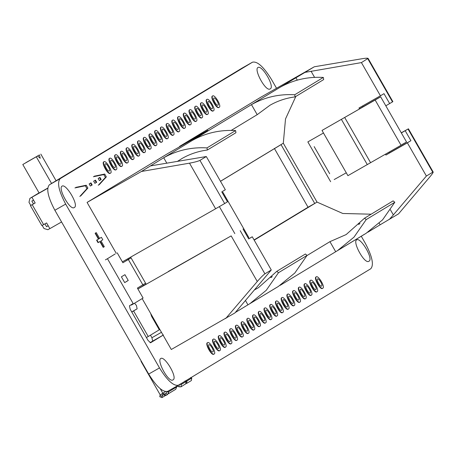 <?xml version="1.0" encoding="UTF-8"?>
<svg xmlns="http://www.w3.org/2000/svg" width="456" height="456" viewBox="0 0 456 456"><rect width="100%" height="100%" fill="white"/><g stroke="black" fill="none" stroke-linecap="round" stroke-linejoin="round"><path stroke-width="0.68" d="M361.272 236.242L365.302 243.282C372.256 256.426 374.08 264.913 370.785 268.738L178.49 385.195C173.633 386.3 167.306 380.543 159.497 367.918L65.675 204.1C58.727 190.956 56.903 182.468 60.198 178.644L252.556 62.153L241.8 68.275M167.677 391.345L178.49 385.195L167.677 391.345C162.82 392.451 156.493 386.694 148.685 374.068L54.868 210.256C47.914 197.106 46.09 188.624 49.385 184.794L241.743 68.309M150.469 335.166L151.928 337.719L152.657 341.111L150.035 342.707M241.68 68.343L252.493 62.187C257.344 61.081 263.676 66.838 271.485 79.464L276.53 88.27M160.78 358.507L160.808 358.49C164.684 355.589 178.057 377.921 172.984 379.888C168.754 383.285 156.368 360.411 160.78 358.507M134.531 303.223L136.412 305.423L137.131 308.82L133.602 310.958L148.24 336.511L159.309 329.808L151.591 316.333L150.634 313.403M137.131 308.82L131.716 311.904M152.657 341.111L163.47 334.96L150.594 342.764L148.069 340.455L130.171 309.202L129.441 305.805L133.158 303.559M62.067 186.145L62.096 186.128C65.972 183.232 79.35 205.565 74.271 207.531C70.042 210.928 57.655 188.054 62.067 186.145M356.677 239.867L356.706 239.85C360.588 236.955 373.96 259.287 368.887 261.254C364.657 264.651 352.266 241.777 356.677 239.867M257.965 67.511L257.999 67.494C261.875 64.592 275.247 86.925 270.174 88.891C265.945 92.289 253.553 69.415 257.965 67.511M131.773 312.001L133.602 310.958M146.41 337.554L148.24 336.511M207.486 342.73L207.286 342.809C204.932 343.83 211.538 356.028 213.796 354.215L213.955 354.095M207.622 342.616C205.274 343.636 211.88 355.834 214.138 354.021C216.839 352.972 209.709 341.065 207.64 342.61L207.622 342.616M208.848 344.753C207.377 345.392 211.51 353.018 212.918 351.884C214.611 351.228 210.153 343.784 208.859 344.747L208.848 344.753M213.203 339.264L213.02 339.338C210.655 340.364 217.261 352.562 219.518 350.749L219.672 350.63M213.02 339.338L213.362 339.144C210.991 340.17 217.597 352.374 219.855 350.561C222.562 349.513 215.431 337.6 213.362 339.144L213.345 339.156M214.571 341.293C213.1 341.926 217.227 349.552 218.635 348.418C220.328 347.763 215.87 340.318 214.576 341.287L214.571 341.293M218.926 335.804L218.743 335.872C216.372 336.898 222.978 349.102 225.235 347.29L225.389 347.17M218.743 335.872L219.062 335.69C216.708 336.71 223.32 348.908 225.572 347.096C228.279 346.047 221.149 334.134 219.079 335.684M220.288 337.828C218.817 338.466 222.944 346.087 224.358 344.958C226.051 344.303 221.593 336.859 220.299 337.822L220.288 337.828M224.643 332.338L224.443 332.418C222.095 333.439 228.701 345.637 230.958 343.824L231.112 343.704M224.785 332.23C222.431 333.245 229.037 345.443 231.295 343.63C234.002 342.581 226.866 330.674 224.797 332.219L224.785 332.23M226.005 334.362C224.534 335 228.667 342.627 230.075 341.493C231.768 340.837 227.31 333.393 226.016 334.356L226.005 334.362M230.365 328.873L230.166 328.958C227.812 329.973 234.418 342.171 236.675 340.358L236.829 340.239M230.502 328.765C228.148 329.779 234.754 341.983 237.012 340.17C239.719 339.121 232.588 327.208 230.519 328.753L230.502 328.765M231.728 330.902C230.257 331.535 234.384 339.161 235.798 338.027C237.485 337.372 233.027 329.927 231.733 330.896L231.728 330.902M236.083 325.413L235.883 325.493C233.529 326.507 240.141 338.711 242.392 336.898L242.552 336.779M236.219 325.299C233.871 326.319 240.477 338.517 242.734 336.705C245.436 335.656 238.306 323.743 236.236 325.293L236.219 325.299M237.445 327.437C235.974 328.075 240.107 335.696 241.515 334.567C243.208 333.912 238.75 326.467 237.456 327.431L237.445 327.437M241.8 321.947L241.606 322.027C239.252 323.047 245.858 335.245 248.115 333.433L248.269 333.313M241.942 321.839C239.588 322.854 246.194 335.052 248.452 333.239C251.159 332.19 244.028 320.283 241.959 321.828L241.942 321.839M243.168 323.971C241.697 324.609 245.824 332.236 247.232 331.102C248.925 330.446 244.467 323.002 243.173 323.965L243.168 323.971M247.522 318.482L247.323 318.567C244.969 319.582 251.575 331.78 253.832 329.967L253.986 329.848M247.659 318.373C245.305 319.388 251.917 331.592 254.169 329.779C256.876 328.73 249.745 316.817 247.676 318.362L247.34 318.556M248.885 320.511C247.414 321.144 251.541 328.77 252.955 327.636C254.647 326.98 250.19 319.536 248.896 320.505L248.885 320.511M253.24 315.022L253.057 315.09C250.692 316.116 257.298 328.32 259.555 326.507L259.709 326.388M253.057 315.09L253.393 314.902C251.028 315.928 257.634 328.126 259.891 326.314C262.599 325.265 255.463 313.352 253.393 314.902L253.382 314.908M254.602 317.045C253.131 317.684 257.264 325.305 258.672 324.176C260.365 323.521 255.907 316.076 254.613 317.04L254.602 317.045M258.962 311.556L258.763 311.636C256.409 312.656 263.015 324.854 265.272 323.042L265.426 322.922M259.099 311.448C256.745 312.463 263.351 324.661 265.609 322.848C268.316 321.799 261.185 309.892 259.116 311.437L259.099 311.448M260.325 313.58C258.854 314.218 262.981 321.845 264.394 320.71C266.082 320.055 261.624 312.611 260.336 313.574L260.325 313.58M264.68 308.091L264.48 308.176C262.126 309.191 268.738 321.389 270.989 319.582L271.149 319.457M264.816 307.982C262.468 308.997 269.074 321.201 271.331 319.388C274.033 318.339 266.902 306.426 264.833 307.971L264.497 308.165M266.042 310.12C264.571 310.753 268.704 318.379 270.112 317.245C271.804 316.589 267.347 309.145 266.053 310.114L266.042 310.12M270.397 304.631L270.203 304.711C267.849 305.725 274.455 317.929 276.712 316.116L276.866 315.997M270.539 304.517C268.185 305.537 274.791 317.735 277.048 315.922C279.756 314.874 272.625 302.961 270.556 304.511L270.214 304.699M271.765 306.654C270.294 307.293 274.421 314.914 275.829 313.785C277.522 313.13 273.064 305.685 271.77 306.649L271.765 306.654M276.119 301.165L275.92 301.245C273.566 302.265 280.172 314.463 282.429 312.651L282.583 312.531M276.256 301.057C273.902 302.072 280.514 314.269 282.771 312.457C285.473 311.408 278.342 299.501 276.273 301.045L276.256 301.057M277.482 303.189C276.011 303.827 280.138 311.454 281.551 310.319C283.244 309.664 278.787 302.22 277.493 303.183L277.482 303.189M281.836 297.7L281.637 297.785C279.289 298.8 285.895 310.998 288.152 309.191L288.306 309.065M281.979 297.591C279.625 298.606 286.231 310.81 288.488 308.997C291.196 307.948 284.06 296.035 281.99 297.58L281.979 297.591M283.199 299.729C281.728 300.361 285.861 307.988 287.269 306.854C288.961 306.198 284.504 298.754 283.21 299.723L283.199 299.729M287.559 294.24L287.377 294.308C285.006 295.334 291.612 307.538 293.869 305.725L294.023 305.605M287.377 294.308L287.713 294.12C285.342 295.146 291.948 307.344 294.205 305.531C296.913 304.483 289.782 292.575 287.713 294.12L287.696 294.126M288.922 296.263C287.451 296.902 291.578 304.522 292.991 303.394C294.679 302.738 290.221 295.294 288.933 296.257L288.922 296.263M293.276 290.774L293.077 290.854C290.723 291.874 297.335 304.072 299.586 302.26L299.746 302.14M293.419 290.666C291.065 291.68 297.671 303.878 299.928 302.072C302.636 301.017 295.499 289.11 293.43 290.654L293.419 290.666M294.639 292.798C293.168 293.436 297.301 301.063 298.708 299.928C300.401 299.273 295.944 291.829 294.65 292.792L294.639 292.798M298.999 287.308L298.8 287.394C296.446 288.409 303.052 300.607 305.309 298.8L305.463 298.674M299.136 287.2C296.782 288.215 303.388 300.418 305.645 298.606C308.353 297.557 301.222 285.644 299.153 287.189L299.136 287.2M300.361 289.338C298.891 289.97 303.018 297.597 304.426 296.463C306.118 295.807 301.661 288.363 300.367 289.332L300.361 289.338M304.716 283.849L304.534 283.917C302.163 284.943 308.769 297.147 311.026 295.334L311.18 295.214M304.534 283.917L304.853 283.735C302.505 284.755 309.111 296.953 311.368 295.14C314.07 294.091 306.939 282.184 304.87 283.729M306.079 285.872C304.608 286.51 308.735 294.131 310.148 293.003C311.841 292.347 307.384 284.903 306.09 285.866L306.079 285.872M310.433 280.383L310.234 280.463C307.885 281.483 314.492 293.681 316.749 291.868L316.903 291.749M310.576 280.275C308.222 281.289 314.828 293.487 317.085 291.68C319.793 290.626 312.656 278.719 310.593 280.263L310.576 280.275M311.796 282.412C310.325 283.045 314.458 290.671 315.865 289.537C317.558 288.882 313.101 281.438 311.807 282.401L311.796 282.412M316.156 276.923L315.957 277.003C313.603 278.017 320.209 290.215 322.466 288.409L322.62 288.283M316.293 276.809C313.939 277.824 320.545 290.027 322.802 288.215C325.51 287.166 318.379 275.253 316.31 276.798L316.293 276.809M317.518 278.947C316.048 279.579 320.175 287.206 321.588 286.072C323.275 285.416 318.818 277.972 317.53 278.941L317.518 278.947M103.877 161.823L103.683 161.903C101.329 162.917 107.935 175.121 110.192 173.308L110.346 173.189M104.019 161.709C101.665 162.729 108.271 174.927 110.529 173.115C113.236 172.066 106.105 160.153 104.036 161.703L103.694 161.891M105.239 163.846C103.769 164.485 107.901 172.106 109.309 170.977C111.002 170.322 106.544 162.877 105.25 163.841L105.239 163.846M109.6 158.357L109.417 158.431C107.046 159.457 113.652 171.655 115.909 169.843L116.063 169.723M109.417 158.431L109.736 158.249C107.382 159.264 113.994 171.462 116.246 169.649C118.953 168.6 111.823 156.693 109.754 158.238M110.962 160.381C109.491 161.019 113.618 168.646 115.032 167.512C116.719 166.856 112.261 159.412 110.973 160.375L110.962 160.381M115.317 154.892L115.117 154.977C112.763 155.992 119.375 168.19 121.632 166.383L121.786 166.258M115.459 154.784C113.105 155.798 119.711 168.002 121.969 166.189C124.676 165.14 117.54 153.227 115.471 154.772L115.459 154.784M116.679 156.921C115.208 157.554 119.341 165.18 120.749 164.046C122.442 163.39 117.984 155.946 116.69 156.915L116.679 156.921M121.039 151.432L120.84 151.512C118.486 152.526 125.092 164.73 127.349 162.917L127.503 162.798M121.176 151.318C118.822 152.338 125.428 164.536 127.686 162.724C130.393 161.675 123.262 149.767 121.193 151.312L120.857 151.5M122.402 153.455C120.931 154.094 125.058 161.715 126.472 160.586C128.159 159.931 123.701 152.486 122.407 153.45L122.402 153.455M126.757 147.966L126.557 148.046C124.203 149.066 130.809 161.264 133.066 159.452L133.226 159.332M126.893 147.858C124.545 148.873 131.151 161.071 133.409 159.264C136.11 158.209 128.98 146.302 126.91 147.847L126.893 147.858M128.119 149.995C126.648 150.628 130.781 158.255 132.189 157.12C133.882 156.465 129.424 149.021 128.13 149.984L128.119 149.995M132.474 144.501L132.28 144.586C129.926 145.601 136.532 157.799 138.789 155.992L138.943 155.866M132.616 144.392C130.262 145.407 136.868 157.611 139.126 155.798C141.833 154.749 134.702 142.836 132.633 144.381L132.616 144.392M133.842 146.53C132.365 147.163 136.498 154.789 137.906 153.655C139.599 152.999 135.141 145.555 133.847 146.524L133.842 146.53M138.196 141.041L137.997 141.121C135.643 142.141 142.249 154.339 144.506 152.526L144.66 152.407M138.333 140.927C135.979 141.947 142.591 154.145 144.843 152.332C147.55 151.284 140.419 139.376 138.35 140.921L138.014 141.109M139.559 143.064C138.088 143.703 142.215 151.324 143.629 150.195C145.321 149.54 140.864 142.095 139.57 143.059L139.559 143.064M143.914 137.575L143.731 137.649C141.366 138.675 147.972 150.873 150.229 149.061L150.383 148.941M143.731 137.649L144.067 137.456C141.702 138.481 148.308 150.679 150.565 148.873C153.273 147.818 146.137 135.911 144.067 137.456L144.056 137.467M145.276 139.604C143.805 140.237 147.938 147.864 149.346 146.729C151.039 146.074 146.581 138.63 145.287 139.599L145.276 139.604M149.636 134.115L149.437 134.195C147.083 135.21 153.689 147.408 155.946 145.601L156.1 145.475M149.773 134.001C147.419 135.016 154.025 147.22 156.283 145.407C158.99 144.358 151.859 132.445 149.79 133.99L149.773 134.001M150.999 136.139C149.528 136.771 153.655 144.398 155.069 143.264C156.756 142.608 152.298 135.164 151.004 136.133L150.999 136.139M155.353 130.65L155.154 130.729C152.8 131.75 159.406 143.948 161.663 142.135L161.823 142.016M155.49 130.536C153.142 131.556 159.748 143.754 162.005 141.941C164.707 140.893 157.576 128.985 155.507 130.53L155.171 130.718M156.716 132.673C155.245 133.312 159.378 140.932 160.786 139.804C162.478 139.148 158.021 131.704 156.727 132.667L156.716 132.673M161.071 127.184L160.888 127.258C158.523 128.284 165.129 140.482 167.386 138.67L167.54 138.55M160.888 127.258L161.213 127.076C158.859 128.09 165.465 140.288 167.722 138.481C170.43 137.433 163.299 125.52 161.23 127.064M162.439 129.213C160.968 129.846 165.095 137.473 166.503 136.338C168.196 135.683 163.738 128.239 162.444 129.208L162.439 129.213M166.793 123.724L166.594 123.804C164.24 124.819 170.846 137.017 173.103 135.21L173.257 135.09M166.93 123.61C164.576 124.625 171.188 136.828 173.44 135.016C176.147 133.967 169.016 122.054 166.947 123.599L166.93 123.61M168.156 125.748C166.685 126.38 170.812 134.007 172.225 132.873C173.918 132.217 169.461 124.773 168.167 125.742L168.156 125.748M172.51 120.259L172.311 120.338C169.963 121.359 176.569 133.557 178.826 131.744L178.98 131.624M172.653 120.145C170.299 121.165 176.905 133.363 179.162 131.55C181.87 130.501 174.733 118.594 172.664 120.139L172.653 120.145M173.873 122.282C172.402 122.92 176.535 130.541 177.943 129.413C179.635 128.757 175.178 121.313 173.884 122.276L173.873 122.282M178.233 116.793L178.051 116.867C175.68 117.893 182.286 130.091 184.543 128.279L184.697 128.159M178.051 116.867L178.387 116.673C176.016 117.699 182.622 129.897 184.88 128.09C187.587 127.042 180.456 115.129 178.387 116.673L178.37 116.685M179.596 118.822C178.125 119.455 182.252 127.081 183.665 125.947C185.353 125.292 180.895 117.847 179.601 118.816L179.596 118.822M183.95 113.333L183.751 113.413C181.397 114.427 188.009 126.631 190.26 124.819L190.42 124.699M184.087 113.219C181.739 114.239 188.345 126.437 190.602 124.625C193.304 123.576 186.173 111.663 184.104 113.208L184.087 113.219M185.313 115.357C183.842 115.989 187.975 123.616 189.382 122.482C191.075 121.826 186.618 114.382 185.324 115.351L185.313 115.357M189.667 109.867L189.474 109.947C187.12 110.968 193.726 123.166 195.983 121.353L196.137 121.233M189.81 109.754C187.456 110.774 194.062 122.972 196.319 121.159C199.027 120.11 191.896 108.203 189.827 109.748L189.81 109.754M191.035 111.891C189.565 112.529 193.692 120.15 195.1 119.022C196.792 118.366 192.335 110.922 191.041 111.885L191.035 111.891M195.39 106.402L195.208 106.476C192.837 107.502 199.443 119.7 201.7 117.887L201.854 117.768M195.208 106.476L195.527 106.294C193.173 107.308 199.785 119.506 202.036 117.699C204.744 116.65 197.613 104.737 195.544 106.282M196.753 108.431C195.282 109.064 199.409 116.69 200.822 115.556C202.515 114.901 198.058 107.456 196.764 108.425L196.753 108.431M201.107 102.942L200.908 103.022C198.559 104.036 205.166 116.24 207.423 114.427L207.577 114.308M201.25 102.828C198.896 103.848 205.502 116.046 207.759 114.234C210.467 113.185 203.33 101.272 201.261 102.817L201.25 102.828M202.47 104.965C200.999 105.598 205.132 113.225 206.54 112.096C208.232 111.435 203.775 103.991 202.481 104.96L202.47 104.965M206.83 99.476L206.631 99.556C204.277 100.576 210.883 112.774 213.14 110.962L213.294 110.842M206.967 99.362C204.613 100.383 211.219 112.581 213.476 110.768C216.184 109.719 209.053 97.812 206.984 99.357L206.967 99.362M208.192 101.5C206.722 102.138 210.849 109.765 212.262 108.631C213.95 107.975 209.492 100.531 208.204 101.494L208.192 101.5M212.547 96.011L212.348 96.096C209.994 97.111 216.606 109.309 218.857 107.496L219.017 107.377M212.69 95.902C210.336 96.917 216.942 109.121 219.199 107.308C221.901 106.259 214.77 94.346 212.701 95.891L212.365 96.085M213.91 98.04C212.439 98.673 216.571 106.299 217.979 105.165C219.672 104.509 215.215 97.065 213.921 98.034L213.91 98.04M142.158 298.6L171.302 349.495L234.92 312.947L271.28 269.975L264.913 273.828C263.22 275.042 260.678 277.601 257.281 281.5L225.686 318.539M235.233 312.537L247.95 304.836L245.413 300.407M280.087 285.376L337.468 250.657L353.976 237.177L366.214 219.581L364.549 218.19L346.178 234.555L329.933 241.663L306.991 255.559M367.821 232.241L380.127 224.791L379.238 223.246M390.427 209.811L393.351 214.907L426.388 176.039L432.755 172.186L408.04 129.031L408.411 128.797L433.2 172.077L432.755 172.186C433.781 171.752 432.767 173.383 429.7 177.088L398.561 213.847L380.127 224.791M257.281 281.5L231.163 235.9L137.906 288.984M146.08 284.094L137.889 288.956M231.163 235.9L168.355 271.451M128.028 258.626L128.449 259.361M142.967 284.709L143.469 285.581M122.368 261.847L215.625 208.762L189.508 163.162C194.598 162.222 198.075 161.299 199.945 160.387L224.66 203.541L215.625 208.762M224.66 203.541L227.476 201.831L221.781 191.885L225.327 189.736L206.311 156.533L199.945 160.387M280.052 87.307L251.455 104.629C264.788 97.151 279.209 93.862 294.73 94.757L323.327 77.44C307.806 76.545 293.385 79.834 280.052 87.307L314.327 66.77L260.575 97.345L179.544 146.416L207.862 130.302L196.428 137.227L168.104 153.341L87.073 202.418L141.451 171.462L189.508 163.162M87.073 202.418L116.24 253.348M294.73 94.757L295.083 96.894C286.14 98.04 277.778 100.822 270.003 105.228L257.201 114.667L251.455 104.629L163.715 157.759C177.048 150.28 191.474 146.992 206.99 147.892L207.349 150.024C198.406 151.175 190.044 153.951 182.263 158.357L177.293 161.487M141.451 171.462L163.715 157.759L166.867 163.259M147.299 167.722L147.909 167.415M179.544 146.416L179.727 146.729M385.81 105.803L392.496 101.899L367.787 58.744C368.642 58.003 366.687 58.009 361.927 58.75L314.327 66.77M305.092 72.361L361.42 62.597L368.083 58.374L392.872 101.659L392.496 101.899M314.161 146.604L329.699 173.742M401.274 132.799L408.04 129.031L401.354 132.941M393.351 214.907L389.327 219.439M359.385 224.095L358.53 224.346L360.006 223.451M364.549 218.19L393.146 200.874L394.81 202.264L366.214 219.581M394.81 202.264L382.573 219.86L366.065 233.341L337.468 250.657M335.684 251.706L329.933 241.663M272.272 276.587L270.796 277.476L271.651 277.225M254.226 290.039L258.444 287.685L276.815 271.32L305.412 254.003L307.076 255.394L294.838 272.99L278.331 286.471L247.95 304.836M307.076 255.394L278.479 272.711L266.241 290.312L249.734 303.787M243.019 228.969L248.714 238.921L252.265 236.772L271.28 269.975M206.311 156.533L150.691 165.87M207.349 150.024L235.946 132.707L235.587 130.57C220.071 129.675 205.645 132.964 192.312 140.442M235.587 130.57L206.99 147.892M257.201 114.667L231.203 130.41M361.42 62.597L380.435 95.8L383.98 93.657L389.68 103.603M363.044 106.767L362.583 105.957M346.275 172.807L334.185 179.556M330.64 181.705L307.846 141.901L323.481 133.004M405.219 130.741L410.919 140.687L389.464 152.897L389.042 152.156M426.388 176.039L407.373 142.836L410.919 140.687M359.533 108.973L358.98 108.009L380.435 95.8M407.373 142.836L385.918 155.046L385.445 154.219M371.15 214.195L342.804 213.488L317.028 202.093L283.307 143.212L285.519 118.919L295.847 96.433M220.499 181.311L281.044 144.643L314.72 203.439L254.169 240.101M314.72 203.439L308.045 207.235L274.375 148.439M254.066 239.924L308.045 207.235M254.197 240.147L317.028 202.093M220.476 181.266L283.307 143.212M276.815 271.32L278.479 272.711M252.265 236.772L248.662 238.819M323.327 77.44L323.68 79.572L295.083 96.894M385.918 155.046L389.464 152.897M115.129 253.981L107.468 258.7L133.369 303.924L143.093 298.036L137.393 288.089L145.572 283.21L146.182 284.276M105.404 259.869L107.468 258.7M131.129 304.785L131.311 305.098L133.369 303.924M126.261 260.644L131.054 257.862M121.393 276.826L124.938 274.677L128.25 280.469L124.705 282.612L121.393 276.826M130.638 257.138L131.066 257.885L122.886 262.759L117.192 252.812M248.167 237.958L248.816 237.553L222.916 192.329L222.237 192.683M222.266 192.734L222.916 192.329M126.192 281.637L128.25 280.469M359.453 108.836L378.486 98.046M375.43 99.841L375.391 99.767C379.603 97.39 379.398 97.544 374.764 100.223L322.016 130.439L347.917 175.668L401.052 145.253C407.909 141.286 408.217 141.058 401.981 144.581M322.016 130.439L375.151 100.024C382.008 96.056 382.316 95.834 376.075 99.351L359.442 108.819M406.558 142.027L380.657 96.803L376.075 99.351M176.934 386.078L178.997 386.808L181.009 386.825L185.74 383.809M160.335 394.725L163.191 393.14M184.919 381.011L186.099 381.495L185.78 383.901M185.717 383.975L186.037 381.575L181.328 384.425L179.316 384.402L178.997 386.808M159.942 395.466L162.154 396.395L161.965 397.626L159.754 396.697L160.255 394.594M162.154 396.395L162.353 393.574M163.071 393.026L165.454 391.664L163.071 393.026L163.174 393.665L164.701 394.018L166.052 393.254L167.227 391.356L168.589 392.724L168.173 391.066M168.287 393.796L175.731 389.287L177.019 386.147M186.983 380.999L186.664 383.405L191.372 380.555L191.748 378.075L186.983 380.999L184.965 380.982M186.664 383.405L185.831 383.513M191.372 380.555L191.685 378.149L190.574 377.585M161.965 397.626L165.271 395.626M164.724 395.42L163.174 393.665M168.589 392.724L167.415 394.617L166.064 395.386L164.536 395.027M61.571 221.964L49.858 228.633L46.592 222.933L41.998 225.515M30.58 205.576L35.175 202.988L30.444 205.656L41.866 225.6M30.78 205.451L28.984 202.316L29.885 198.406L39.039 192.865L29.885 198.406M42.203 225.395L43.998 228.53L47.897 229.71L49.841 228.604M44.905 223.856L46.535 226.706L48.211 225.754M33.482 203.912L31.852 201.067L33.527 200.11M48.182 225.709L46.535 226.706M29.948 198.371L47.692 188.311M35.175 202.988L31.909 197.294M47.715 188.111L39.113 193.002L22.8 164.513L37.666 156.003L40.196 158.306L39.467 154.915L25.963 162.661M79.823 196.473L86.976 188.624L85.34 185.774L74.926 187.923M75.827 187.382L86.241 185.227L87.877 188.077L80.723 195.926M93.389 176.746L103.808 174.591L105.439 177.441L98.285 185.29M85.34 185.774L86.241 185.227M86.976 188.624L87.877 188.077M103.808 174.591L104.709 174.049L106.339 176.899L99.186 184.743M94.289 176.198L104.709 174.049M105.439 177.441L106.339 176.899M25.952 162.604L39.467 154.915M56.077 180.741L40.818 154.094M37.666 156.003L22.8 164.513M51.574 183.472L36.315 156.824M95.002 180.405L93.651 181.186L94.876 183.323L96.678 182.269L95.452 180.131L95.002 180.405L96.227 182.542M94.78 180.502L95.452 180.131M99.505 177.675L98.154 178.456L99.379 180.593L100.73 179.812L101.181 179.539L99.955 177.407L99.505 177.675L100.73 179.812M99.283 177.777L99.955 177.407M90.499 183.13L89.148 183.91L90.373 186.048L91.724 185.267L92.175 184.993L90.949 182.856L90.499 183.13L91.724 185.267M90.277 183.232L90.949 182.856M98.359 242.484L98.017 242.677L96.604 240.204L98.792 238.887L95.464 233.079L96.244 232.606L99.573 238.414L101.397 237.308L102.817 239.782L100.987 240.893L104.316 246.702L103.535 247.169L100.206 241.361L98.359 242.484L96.94 240.01M96.604 240.204L98.792 238.887M99.87 241.555L103.198 247.363L103.535 247.169M99.231 238.608L101.397 237.308M98.45 239.081L95.127 233.272L96.244 232.606M95.127 233.272L95.464 233.079M148.685 374.068L159.497 367.918M54.868 210.256L65.675 204.1M49.385 184.794L60.198 178.644M151.563 316.287L152.11 315.974M151.928 337.719L161.458 332.299M276.547 287.519L251.49 302.693M364.281 234.384L339.224 249.563M240.198 230.679L264.913 273.828M297.278 80.136L295.893 77.714M311.043 71.193L314.577 77.36M128.318 259.47L142.825 284.795M131.066 257.885L145.572 283.21M219.364 206.625L234.829 233.626M341.407 119.404L367.314 164.633M344.713 117.517L370.614 162.741M375.151 100.024L401.052 145.253M181.328 384.425L181.009 386.825M162.877 393.323L160.312 388.848M162.473 395.506L163.926 394.622M168.446 391.886L176.888 386.779M166.064 395.386L164.701 394.018M167.415 394.617L166.052 393.254M32.199 204.681L43.622 224.626M213.796 354.215L214.138 354.021M207.303 342.804L207.64 342.61M219.518 350.749L219.855 350.561M225.235 347.29L225.572 347.096M230.958 343.824L231.295 343.63M224.46 332.413L224.797 332.219M236.675 340.358L237.012 340.17M230.183 328.947L230.519 328.753M242.392 336.898L242.734 336.705M235.9 325.481L236.236 325.293M248.115 333.433L248.452 333.239M241.617 322.022L241.959 321.828M253.832 329.967L254.169 329.779M259.555 326.507L259.891 326.314M265.272 323.042L265.609 322.848M258.78 311.63L259.116 311.437M270.989 319.582L271.331 319.388M276.712 316.116L277.048 315.922M282.429 312.651L282.771 312.457M275.937 301.239L276.273 301.045M288.152 309.191L288.488 308.997M281.654 297.774L281.99 297.58M293.869 305.725L294.205 305.531M299.586 302.26L299.928 302.072M293.094 290.848L293.43 290.654M305.309 298.8L305.645 298.606M298.811 287.383L299.153 287.189M311.026 295.334L311.368 295.14M316.749 291.868L317.085 291.68M310.251 280.457L310.593 280.263M322.466 288.409L322.802 288.215M315.974 276.991L316.31 276.798M110.192 173.308L110.529 173.115M115.909 169.843L116.246 169.649M121.632 166.383L121.969 166.189M115.134 154.966L115.471 154.772M127.349 162.917L127.686 162.724M133.066 159.452L133.409 159.264M126.574 148.04L126.91 147.847M138.789 155.992L139.126 155.798M132.291 144.575L132.633 144.381M144.506 152.526L144.843 152.332M150.229 149.061L150.565 148.873M155.946 145.601L156.283 145.407M149.454 134.184L149.79 133.99M161.663 142.135L162.005 141.941M167.386 138.67L167.722 138.481M173.103 135.21L173.44 135.016M166.611 123.793L166.947 123.599M178.826 131.744L179.162 131.55M172.328 120.327L172.664 120.139M184.543 128.279L184.88 128.09M190.26 124.819L190.602 124.625M183.768 113.401L184.104 113.208M195.983 121.353L196.319 121.159M189.485 109.942L189.827 109.748M201.7 117.887L202.036 117.699M207.423 114.427L207.759 114.234M200.925 103.01L201.261 102.817M213.14 110.962L213.476 110.768M206.648 99.55L206.984 99.357M218.857 107.496L219.199 107.308M141.012 361.346L160.181 394.822"/></g></svg>
